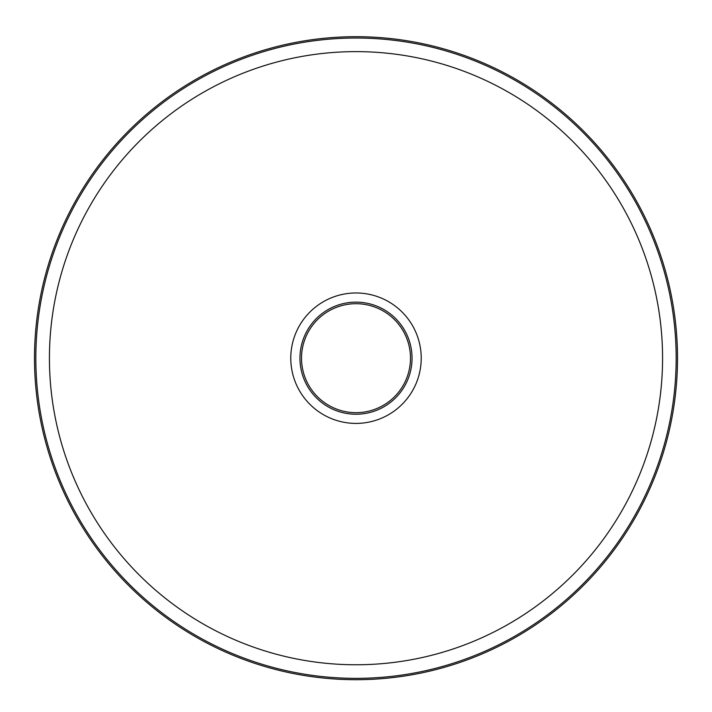<?xml version="1.0" encoding="UTF-8"?>
<svg xmlns="http://www.w3.org/2000/svg" width="712" height="712" viewBox="0 0 712 712"><rect width="100%" height="100%" fill="white"/><g stroke="black" fill="none" stroke-linecap="round" stroke-linejoin="round"><path stroke-width="1.07" d="M356 302.146A56.052 56.052 0 0 1 404.541 386.216A56.052 56.052 0 0 1 307.459 386.216A56.052 56.052 0 0 1 356 302.146M356 36.695A321.495 321.495 0 0 1 634.428 518.941A321.495 321.495 0 0 1 77.572 518.941A321.495 321.495 0 0 1 356 36.695A321.495 321.495 0 0 1 634.428 518.941A321.495 321.495 0 0 1 77.572 518.941A321.495 321.495 0 0 1 356 36.695M356 303.704A54.495 54.495 0 0 1 403.188 385.441A54.495 54.495 0 0 1 308.812 385.441A54.495 54.495 0 0 1 356 303.704M309.684 386.901A54.495 54.495 0 0 1 309.684 329.487M402.316 329.487A54.495 54.495 0 0 1 402.316 386.901M356 292.97A65.219 65.219 0 0 1 412.479 390.799A65.219 65.219 0 0 1 299.521 390.799A65.219 65.219 0 0 1 356 292.97M356 51.629A306.56 306.56 0 0 1 621.496 511.474A306.56 306.56 0 0 1 90.504 511.474A306.56 306.56 0 0 1 356 51.629M356 38.03A320.16 320.16 0 0 1 633.271 518.274A320.16 320.16 0 0 1 78.729 518.274A320.16 320.16 0 0 1 356 38.03"/></g></svg>
